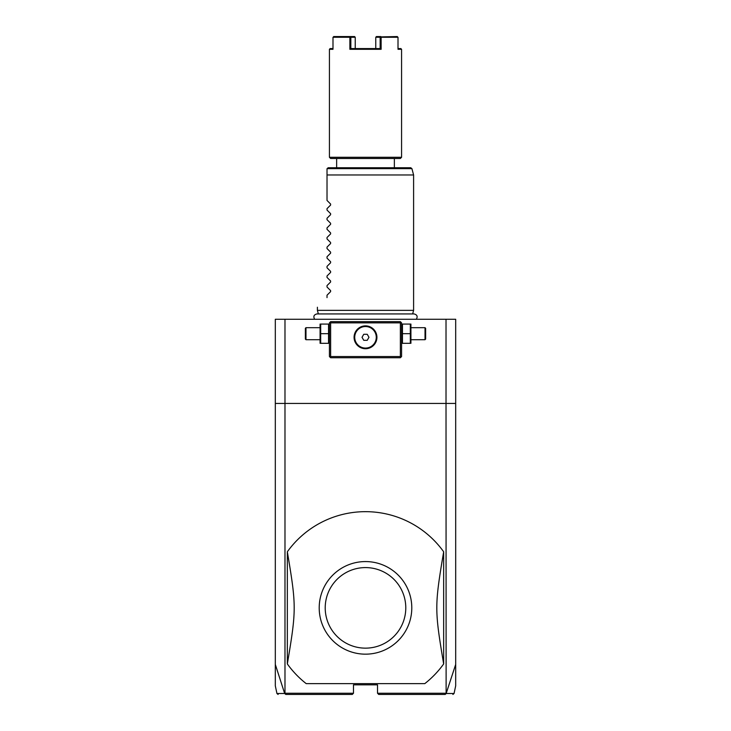 <?xml version="1.0" encoding="UTF-8"?>
<svg xmlns="http://www.w3.org/2000/svg" width="731" height="731" viewBox="0 0 731 731"><rect width="100%" height="100%" fill="white"/><g stroke="black" fill="none" stroke-linecap="round" stroke-linejoin="round"><path stroke-width="1.1" d="M278.118 694.45L276.939 693.5L275.313 685.833L275.313 319.264L455.687 319.264L455.687 403.439L446.02 403.439L446.12 693.609L455.687 664.424L455.687 403.439M275.313 403.439L446.02 403.439L446.02 319.264M455.687 664.424L455.687 685.833L454.061 693.5L452.882 694.45M275.313 664.424L284.661 693.5L285.839 694.45L352.269 694.45L353.475 693.244L284.98 693.244L284.98 319.264M446.02 693.244L377.525 693.244L377.525 684.828L353.475 684.828L353.475 693.244M424.793 683.631L306.207 683.631L424.793 683.631A96.2 96.2 0 0 0 443.662 663.949L443.662 551.786A96.2 96.2 0 0 0 287.338 551.786C296.466 606.273 296.466 609.462 287.338 663.949A96.2 96.2 0 0 0 306.207 683.631M377.525 693.244L378.731 694.45L445.161 694.45L446.12 693.609M446.376 693.481C456.683 693.5 456.665 693.5 446.339 693.5M284.661 693.5C274.326 693.5 274.317 693.5 284.624 693.481M287.338 663.949L287.338 551.786M443.662 663.949C434.534 609.462 434.534 606.273 443.662 551.786M365.5 561.572A46.3 46.3 0 0 1 411.791 608.402A46.3 46.3 0 0 1 364.431 654.154A46.3 46.3 0 0 1 319.209 607.333A46.3 46.3 0 0 1 365.5 561.572M365.5 567.585A40.287 40.287 0 0 0 325.213 607.872A40.287 40.287 0 0 0 365.5 648.15A40.287 40.287 0 0 0 405.787 607.872A40.287 40.287 0 0 0 365.5 567.585M400.972 322.27L400.369 321.667L330.631 321.667L329.425 322.874L329.425 356.545L330.631 357.742L400.369 357.742L401.575 356.545L401.575 322.874L400.972 322.27L400.369 322.874L330.631 322.874L330.028 322.27M330.631 322.874L330.631 356.545L400.369 356.545L400.369 322.874M400.369 356.545L400.972 357.139M365.5 348.724A11.422 11.422 0 0 1 354.078 337.302A11.422 11.422 0 0 1 365.5 325.88A11.422 11.422 0 0 1 376.922 337.302A11.422 11.422 0 0 1 365.5 348.724M330.631 356.545L330.028 357.139M364.924 325.889L364.449 325.925M364.358 325.935L363.782 326.008M363.216 326.108L362.083 326.401M360.968 326.812L359.89 327.351M359.36 327.671L358.345 328.393M357.404 329.242L356.554 330.193M356.18 330.695L355.513 331.746M355.485 331.801L355.229 332.294M354.983 332.843L354.581 333.957M354.425 334.515L354.297 335.072M354.087 336.744L354.087 337.859M354.133 338.416L354.188 338.892M354.297 339.531L354.425 340.089M354.581 340.646L354.983 341.761M355.229 342.309L355.485 342.802M355.513 342.848L356.18 343.908M356.554 344.411L357.404 345.361M358.345 346.202L359.36 346.933M359.89 347.252L360.968 347.792M362.083 348.203L363.216 348.495M363.782 348.596L364.358 348.669M364.449 348.678L364.924 348.714M366.076 348.714L366.551 348.678M366.642 348.669L367.218 348.596M367.784 348.495L368.917 348.203M370.032 347.792L371.11 347.252M371.64 346.933L372.655 346.202M373.596 345.361L374.446 344.411M374.82 343.908L375.487 342.848M375.515 342.802L375.771 342.309M376.017 341.761L376.419 340.646M376.575 340.089L376.703 339.531M376.913 337.859L376.913 336.744M376.867 336.187L376.812 335.721M376.703 335.072L376.575 334.515M376.419 333.957L376.017 332.843M375.771 332.294L375.515 331.801M375.487 331.746L374.82 330.695M374.446 330.193L373.596 329.242M372.655 328.393L371.64 327.671M371.11 327.351L370.032 326.812M368.917 326.401L367.784 326.108M367.218 326.008L366.642 325.935M366.551 325.925L366.076 325.889M365.5 326.529A10.773 10.773 0 0 1 376.273 337.302A10.773 10.773 0 0 1 365.5 348.075A10.773 10.773 0 0 1 354.727 337.302A10.773 10.773 0 0 1 365.5 326.529M363.764 340.308L367.236 340.308L368.972 337.302L367.236 334.295L363.764 334.295L362.028 337.302L363.764 340.308M328.548 333.692L328.548 343.314L320.681 343.314L320.681 333.692L328.548 333.692L328.548 324.071L320.681 324.071L320.681 333.692M320.077 324.071L320.077 343.314M319.803 339.705L305.978 339.705L305.978 327.68L319.803 327.68M305.978 327.68L305.375 328.283L305.375 339.102L305.978 339.705M402.452 343.314L410.319 343.314L410.319 333.692L402.452 333.692L402.452 343.314M410.319 333.692L410.319 324.071L402.452 324.071L402.452 333.692M410.923 324.071L410.923 343.314M411.197 327.68L425.022 327.68L425.022 339.705L411.197 339.705M425.022 339.705L425.625 339.102L425.625 328.283L425.022 327.68M318.35 313.928L317.4 310.364L413.6 310.364L413.6 174.965L327.022 174.965L327.022 168.943L327.022 200.449L330.604 204.031L330.604 205.055L327.022 208.637L330.604 205.055M327.059 168.633L328.219 167.746L410.749 167.746L411.909 168.633L327.059 168.633M365.5 158.49L330.631 158.49L329.425 157.284L401.575 157.284L400.369 158.49L365.5 158.49M398.011 48.575L400.853 48.575L401.575 49.297L398.011 49.297L398.011 37.272L381.125 37.272L381.125 49.297L349.875 49.297L350.834 48.575L380.166 48.575L380.157 37.272L381.125 37.272M381.125 49.297L380.166 48.575M332.989 48.575L330.147 48.575L329.425 49.297L332.989 49.297L332.989 37.272L349.875 37.272L349.875 49.297M397.362 36.55L380.641 36.906M380.814 36.55L376.428 36.55L375.771 37.272L375.771 48.575M375.771 37.272L380.157 37.272M355.229 37.272L355.229 48.575L350.834 48.575L350.843 37.272L355.229 37.272L354.572 36.55L350.186 36.55L350.843 37.272M349.875 37.272L350.359 36.906M333.638 36.55L350.186 36.55M327.022 210.071L330.604 213.653L327.022 210.071L327.022 208.637M330.604 213.653L330.604 214.676L327.022 218.258L330.604 214.676M327.022 219.693L330.604 223.275L327.022 219.693L327.022 218.258M330.604 223.275L330.604 224.289L327.022 227.871L330.604 224.289M327.022 229.315L330.604 232.897L327.022 229.315L327.022 227.871M330.604 232.897L330.604 233.911L327.022 237.493L330.604 233.911M327.022 238.927L330.604 242.509L327.022 238.927L327.022 237.493M330.604 242.509L330.604 243.533L327.022 247.115L330.604 243.533M327.022 248.549L330.604 252.131L327.022 248.549L327.022 247.115M330.604 252.131L330.604 253.154L327.022 256.736L330.604 253.154M327.022 258.171L330.604 261.753L327.022 258.171L327.022 256.736M330.604 261.753L330.604 262.776L327.022 266.358L330.604 262.776M327.022 267.793L330.604 271.375L327.022 267.793L327.022 266.358M330.604 271.375L330.604 272.398L327.022 275.98L330.604 272.398M327.022 277.415L330.604 280.996L327.022 277.415L327.022 275.98M330.604 280.996L330.604 282.011L327.022 285.593L330.604 282.011M327.022 287.036L330.604 290.618L327.022 287.036L327.022 285.593M330.604 290.618L330.604 291.632L327.022 295.214L330.604 291.632M327.022 297.618C313.992 310.638 313.992 310.638 327.022 297.618C313.992 310.638 313.992 310.638 327.022 297.618L327.022 295.214M330.604 204.031L327.022 200.449M329.425 342.638L329.151 343.314M329.425 324.747L329.151 324.071M401.575 342.638L401.849 343.314M401.575 324.747L401.849 324.071M314.668 319.264C313.106 316.505 313.855 314.723 316.934 313.928L414.066 313.928C417.145 314.723 417.894 316.505 416.332 319.264M412.649 313.928L413.6 310.364M411.909 168.633L413.6 174.965M336.644 158.49L336.644 167.746M394.356 158.49L394.356 167.746M401.575 49.297L401.575 157.284M329.425 49.297L329.425 157.284M317.4 310.364L317.4 307.239"/></g></svg>
